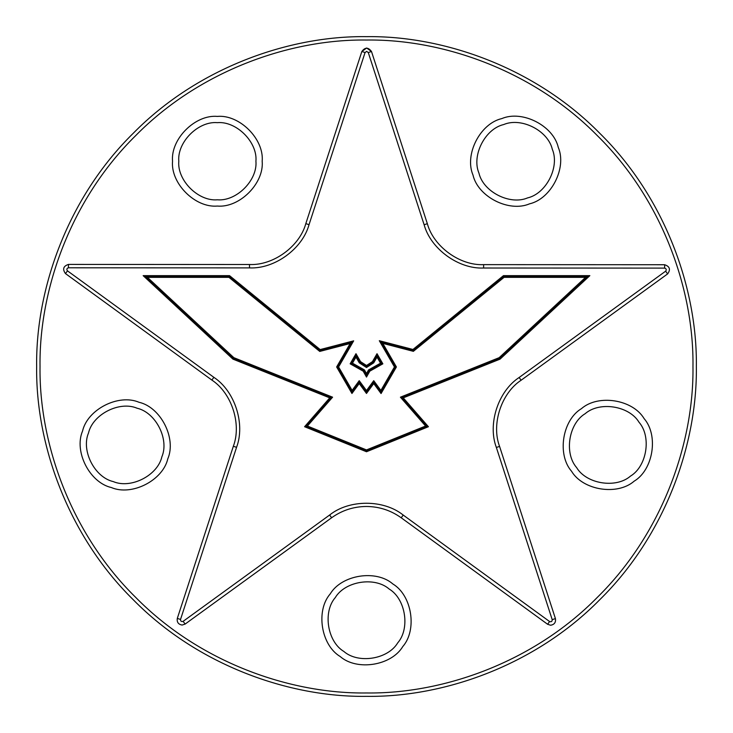 <?xml version="1.0" encoding="UTF-8"?>
<svg xmlns="http://www.w3.org/2000/svg" width="733" height="733" viewBox="0 0 733 733"><rect width="100%" height="100%" fill="white"/><g stroke="black" fill="none" stroke-linecap="round" stroke-linejoin="round"><path stroke-width="1.1" d="M82.554 431.059C73.795 451.528 89.628 482.589 111.334 487.537C131.812 496.296 162.873 480.472 167.82 458.757C176.58 438.288 160.747 407.218 139.041 402.28C118.563 393.52 87.502 409.344 82.554 431.059M88.51 432.992C80.969 450.603 94.594 477.33 113.267 481.59C130.886 489.122 157.613 475.506 161.865 456.824C169.405 439.214 155.79 412.487 137.108 408.226C119.488 400.694 92.761 414.31 88.51 432.992M340.149 656.493C356.916 671.153 391.349 665.701 402.765 646.579C417.425 629.812 411.964 595.379 392.851 583.963C376.084 569.312 341.651 574.764 330.235 593.886C315.575 610.644 321.036 645.077 340.149 656.493M343.832 651.435C358.254 664.043 387.876 659.352 397.698 642.896C410.315 628.474 405.624 598.852 389.168 589.03C374.746 576.422 345.124 581.113 335.302 597.56C322.685 611.982 327.376 641.613 343.832 651.435M634.164 481.169C653.277 469.761 658.738 435.32 644.078 418.561C632.661 399.439 598.229 393.988 581.461 408.638C562.348 420.055 556.888 454.487 571.548 471.255C582.964 490.377 617.397 495.829 634.164 481.169M630.481 476.111C646.937 466.289 651.628 436.657 639.011 422.235C629.189 405.789 599.567 401.098 585.145 413.705C568.689 423.527 563.998 453.15 576.614 467.581C586.427 484.027 616.059 488.719 630.481 476.111M558.271 147.379C553.323 125.664 522.263 109.84 501.784 118.599C480.078 123.547 464.246 154.608 473.005 175.077C477.953 196.792 509.014 212.616 529.492 203.856C551.207 198.909 567.03 167.848 558.271 147.379M552.315 149.312C548.064 130.63 521.337 117.014 503.718 124.546C485.044 128.806 471.42 155.533 478.961 173.144C483.212 191.826 509.939 205.442 527.558 197.91C546.241 193.649 559.856 166.922 552.315 149.312M217.362 116.4C195.18 114.394 170.532 139.05 172.539 161.223C170.532 183.406 195.18 208.053 217.362 206.055C239.535 208.053 264.192 183.406 262.185 161.223C264.192 139.05 239.535 114.394 217.362 116.4M217.362 122.658C198.276 120.936 177.065 142.147 178.797 161.223C177.065 180.309 198.276 201.52 217.362 199.797C236.438 201.52 257.649 180.309 255.927 161.223C257.649 142.147 236.438 120.936 217.362 122.658M366.5 692.969C443.053 694.014 533.532 662.284 597.349 597.349C662.284 533.532 694.014 443.053 692.969 366.5C694.014 289.947 662.284 199.468 597.349 135.651C533.532 70.716 443.053 38.986 366.5 40.031C289.947 38.986 199.468 70.716 135.651 135.651C70.716 199.468 38.986 289.947 40.031 366.5C38.986 443.053 70.716 533.532 135.651 597.349C199.468 662.284 289.947 694.014 366.5 692.969M366.5 36.65C443.85 35.587 535.264 67.656 599.741 133.259C665.344 197.736 697.413 289.15 696.35 366.5C697.413 443.85 665.344 535.264 599.741 599.741C535.264 665.344 443.85 697.413 366.5 696.35C289.15 697.413 197.736 665.344 133.259 599.741C67.656 535.264 35.587 443.85 36.65 366.5C35.587 289.15 67.656 197.736 133.259 133.259C197.736 67.656 289.15 35.587 366.5 36.65M549.594 621.538L547.606 624.269L550.593 625.24L547.606 624.269L401.217 517.791C390.799 510.351 379.19 506.576 366.39 506.466C353.618 506.576 342.027 510.342 331.618 517.755L185.119 624.076L182.132 625.047C178.348 624.415 176.735 622.198 177.313 618.395L233.341 446.269C241.771 424.123 231.701 393.053 211.864 380.07L65.475 273.592C62.314 269.176 63.313 266.116 68.462 264.411L68.462 267.792C66.749 268.36 66.419 269.387 67.473 270.853L213.862 377.33C234.817 391.055 245.473 423.903 236.557 447.322L180.529 619.449C180.538 621.254 181.408 621.886 183.131 621.337L329.63 515.015C349.165 499.32 383.698 499.338 403.205 515.061L549.594 621.538C551.326 622.088 552.187 621.456 552.206 619.642L496.36 447.46C487.463 424.031 498.156 391.193 519.129 377.495L665.637 271.173C666.691 269.707 666.361 268.681 664.639 268.113L483.624 268.012C458.601 269.231 430.674 248.918 424.123 224.738L368.278 52.547L366.665 51.383L365.061 52.547L309.033 224.674C302.454 248.844 274.527 269.121 249.513 267.893L68.462 267.792L68.462 264.411L249.486 264.512C273.18 265.676 299.595 246.49 305.817 223.629L361.845 51.502L366.665 47.993L371.494 51.502C368.278 47.132 365.061 47.132 361.845 51.502L365.061 52.547M366.5 451.748L304.58 426.716L329.74 397.863L232.929 359.124L143.155 275.654L229.548 275.654L320.156 349.577L353.663 340.854L338.591 366.958L352.115 390.387L359.225 380.693L366.482 390.588L373.738 380.693L380.885 390.451L394.455 366.958L379.309 340.717L412.963 349.476L503.452 275.654L589.845 275.654L500.071 359.124L403.26 397.863L428.42 426.716L366.5 451.748L366.5 450.832L305.991 426.377L307.411 426.038L332.59 397.185L233.845 357.677L147.452 277.349L228.943 277.349L319.753 351.428L350.172 343.511L336.639 366.958L351.95 393.474L359.225 383.561L366.482 393.456L373.738 383.561L381.059 393.548L396.406 366.958L382.791 343.374L413.366 351.336L504.057 277.349L585.548 277.349L499.155 357.677L400.41 397.185L425.589 426.038L366.5 449.925L307.411 426.038M369.789 371.164L366.5 377.064L363.202 371.164L350.154 363.825L355.981 353.709L360.563 361.653L366.5 365.492L372.437 361.653L377.019 353.709L382.855 363.825L369.789 371.164L369.175 370.541L366.5 375.323L366.5 373.592L364.448 369.918L352.472 363.192L355.981 357.099L359.298 362.853L366.5 367.508L373.702 362.853L377.019 357.099L380.528 363.192L368.552 369.918L366.5 373.592M368.278 52.547L371.494 51.502L427.339 223.693C433.533 246.572 459.948 265.786 483.624 264.631L664.639 264.732C669.797 266.446 670.787 269.506 667.616 273.913L521.117 380.235C501.271 393.19 491.165 424.26 499.576 446.415L555.422 618.606C555.99 622.399 554.377 624.608 550.593 625.24M249.486 264.512L249.513 267.893L249.486 264.512M304.58 426.716L305.991 426.377L331.16 397.524L233.387 358.4L145.299 276.497L229.246 276.497L319.954 350.502L351.913 342.183L337.611 366.958L352.032 391.935L359.225 382.131L366.482 392.027L373.738 382.131L380.977 391.999L395.426 366.958L381.05 342.045L413.165 350.401L503.754 276.497L587.701 276.497L499.613 358.4L401.831 397.524L427.009 426.377L366.5 450.832L366.5 449.925M428.42 426.716L425.589 426.038M403.26 397.863L400.41 397.185M500.071 359.124L499.155 357.677M589.845 275.654L585.548 277.349M503.452 275.654L504.057 277.349M412.963 349.476L413.366 351.336M379.309 340.717L382.791 343.374M394.455 366.958L396.406 366.958M380.885 390.451L381.059 393.548M373.738 380.693L373.738 383.561M366.482 390.588L366.482 393.456M359.225 380.693L359.225 383.561M352.115 390.387L351.95 393.474M338.591 366.958L336.639 366.958M353.663 340.854L350.172 343.511M320.156 349.577L319.753 351.428M229.548 275.654L228.943 277.349M143.155 275.654L147.452 277.349M232.929 359.124L233.845 357.677M329.74 397.863L332.59 397.185M366.5 377.064L366.5 375.323L363.825 370.541L351.309 363.504L355.981 355.404L359.93 362.249L366.5 366.5L373.07 362.249L377.019 355.404L381.691 363.504L369.175 370.541L368.552 369.918M382.855 363.825L380.528 363.192M377.019 353.709L377.019 357.099M372.437 361.653L373.702 362.853M366.5 365.492L366.5 367.508M360.563 361.653L359.298 362.853M355.981 353.709L355.981 357.099M350.154 363.825L352.472 363.192M363.202 371.164L364.448 369.918M65.475 273.592L67.473 270.853M309.033 224.674L305.817 223.629M496.36 447.46L499.576 446.415M555.422 618.606L552.206 619.642M519.129 377.495L521.117 380.235M665.637 271.173L667.616 273.913M401.217 517.791L403.205 515.061M664.639 268.113L664.639 264.732M331.618 517.755L329.63 515.015M483.624 268.012L483.624 264.631M185.119 624.076L183.131 621.337M424.123 224.738L427.339 223.693M177.313 618.395L180.529 619.449M233.341 446.269L236.557 447.322M211.864 380.07L213.862 377.33"/></g></svg>
